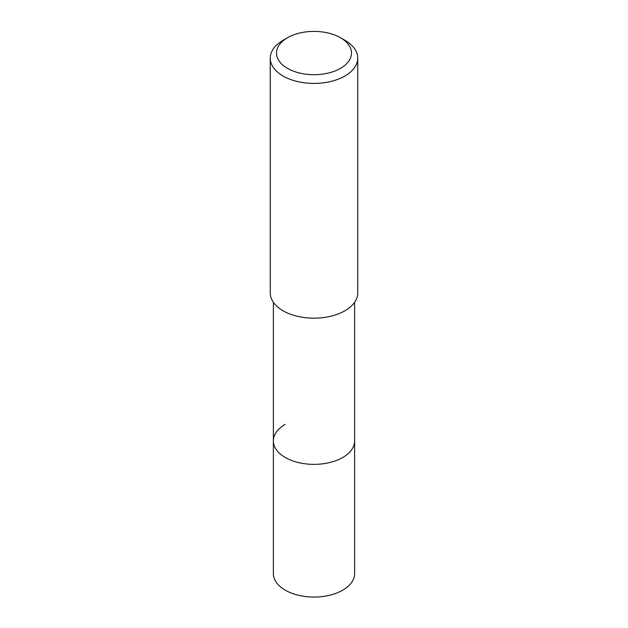 <?xml version="1.0" encoding="UTF-8"?>
<svg xmlns="http://www.w3.org/2000/svg" width="628" height="628" viewBox="0 0 628 628"><rect width="100%" height="100%" fill="white"/><g stroke="black" fill="none" stroke-linecap="round" stroke-linejoin="round"><path stroke-width="0.94" d="M273.376 302.288L273.376 573.592A40.624 23.456 0 0 0 298.449 595.265A40.624 23.456 0 0 0 342.731 590.179A40.624 23.456 0 0 0 354.624 573.592L354.624 440.911A40.624 23.456 180 0 1 342.731 457.49A40.624 23.456 180 0 1 298.449 462.577A40.624 23.456 180 0 1 273.376 440.911A40.624 23.456 180 0 1 285.269 424.324M273.376 440.911A40.624 23.456 0 0 0 298.449 462.577A40.624 23.456 0 0 0 342.731 457.49A40.624 23.456 0 0 0 354.624 440.911L354.624 302.288M270.244 58.153L270.244 292.907A43.756 25.261 0 0 0 297.256 316.245A43.756 25.261 0 0 0 344.937 310.774A43.756 25.261 0 0 0 357.756 292.907L357.756 58.153A43.756 25.261 180 0 1 344.937 76.019A43.756 25.261 180 0 1 297.256 81.491A43.756 25.261 180 0 1 270.244 58.153A43.756 25.261 180 0 1 283.063 40.294L287.483 37.743A37.499 21.65 180 0 1 340.517 37.743A37.499 21.65 180 0 1 340.517 68.358A37.499 21.65 180 0 1 287.483 68.358A37.499 21.65 180 0 1 287.483 37.743L283.063 40.294M340.517 37.743L344.937 40.294A43.756 25.261 180 0 1 357.756 58.153"/></g></svg>

